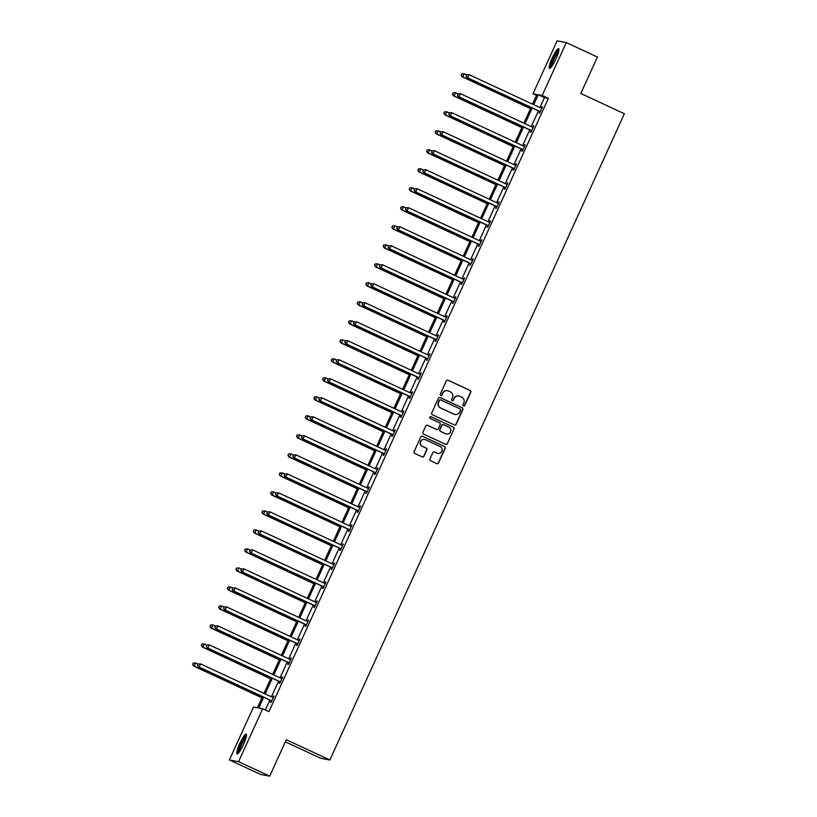 <?xml version="1.0" encoding="UTF-8"?>
<svg xmlns="http://www.w3.org/2000/svg" width="817" height="817" viewBox="0 0 817 817"><rect width="100%" height="100%" fill="white"/><g stroke="black" fill="none" stroke-linecap="round" stroke-linejoin="round"><path stroke-width="1.23" d="M463.484 405.947A0.96 0.94 100.6 0 0 464.74 405.477L470.766 392.262A1.368 1.348 100.6 0 0 470.112 390.444L448.114 380.222A1.368 1.348 100.6 0 0 446.327 380.896L440.302 394.111A0.96 0.94 100.6 0 0 440.986 395.448A0.96 0.94 100.6 0 0 442.017 394.907L442.794 393.202A4.381 4.31 100.6 0 1 448.513 391.037L450.351 391.884A4.381 4.31 100.6 0 1 452.444 397.685L451.668 399.401A0.96 0.94 100.6 0 0 452.342 400.738A0.96 0.94 100.6 0 0 453.374 400.187L454.16 398.482A4.381 4.31 100.6 0 1 459.879 396.316L461.717 397.174A4.381 4.31 100.6 0 1 463.811 402.965L463.025 404.681A0.96 0.94 100.6 0 0 463.484 405.947M463.586 405.988A0.96 0.94 100.6 0 0 464.495 405.426L470.521 392.211A1.368 1.348 100.6 0 0 469.867 390.403L447.869 380.171A1.368 1.348 100.6 0 0 447.675 380.099M440.863 395.418A0.96 0.94 100.6 0 0 441.772 394.856L442.794 393.202M452.22 400.708A0.96 0.94 100.6 0 0 453.129 400.146L454.16 398.482M239.718 743.674A10.876 1.889 114.9 0 1 246.213 734.166A10.876 1.889 114.9 0 1 243.548 744.389A10.876 1.889 114.9 0 1 237.053 753.887A10.876 1.889 114.9 0 1 239.718 743.674M552.139 58.14A10.876 1.889 114.9 0 1 558.634 48.642A10.876 1.889 114.9 0 1 555.958 58.855A10.876 1.889 114.9 0 1 549.463 68.362A10.876 1.889 114.9 0 1 552.139 58.14M429.926 458.96A1.368 1.348 100.6 0 0 430.579 460.778L436.748 463.647A1.368 1.348 100.6 0 0 438.535 462.973L445.224 448.288A1.368 1.348 100.6 0 0 444.571 446.48L422.583 436.258A1.368 1.348 100.6 0 0 420.786 436.932L414.107 451.607A1.368 1.348 100.6 0 0 414.76 453.415L422.205 456.887A1.368 1.348 100.6 0 0 424.003 456.213L426.862 449.922A1.368 1.348 100.6 0 0 426.208 448.114L422.512 446.399A3.656 3.605 100.6 0 1 424.697 439.475A3.656 3.605 100.6 0 1 425.545 439.74L440.016 446.47A3.656 3.605 100.6 0 1 437.83 453.394A3.656 3.605 100.6 0 1 436.993 453.129L434.573 452.005A1.368 1.348 100.6 0 0 432.785 452.679L429.926 458.96M536.524 95.395L532.99 93.751L557.102 40.85L566.293 42.576L597.411 57.047L580.805 93.475L624.372 113.737L329.864 759.984L286.297 739.722L269.692 776.15L238.574 761.679L229.383 759.953L253.495 707.052L257.437 707.798L262.492 696.697M566.293 42.576L542.182 95.477L538.24 94.731L533.695 104.709M263.656 697.238L258.744 708.033L262.686 708.778L268.905 711.668L548.401 98.367L542.182 95.477M262.686 708.778L238.574 761.679M454.375 424.963A1.368 1.348 100.6 0 0 456.162 424.289L462.851 409.613A1.368 1.348 100.6 0 0 462.197 407.795L440.21 397.573A1.368 1.348 100.6 0 0 438.423 398.247L431.733 412.922A1.368 1.348 100.6 0 0 432.387 414.74L454.375 424.963M454.038 428.956L447.348 443.631A1.368 1.348 100.6 0 1 445.561 444.305L423.574 434.072A1.368 1.348 100.6 0 1 422.92 432.264L425.78 425.984A1.368 1.348 100.6 0 1 427.567 425.31L436.482 429.456A1.368 1.348 100.6 0 0 438.28 428.782L440.169 424.615A1.368 1.348 100.6 0 0 439.515 422.798L430.232 418.488A0.96 0.94 100.6 0 1 430.804 416.67A0.96 0.94 100.6 0 1 431.029 416.741L453.384 427.138A1.368 1.348 100.6 0 1 454.038 428.956L447.348 443.631M269.692 776.15L260.511 774.424L229.383 759.953M285.337 741.826L320.673 758.258L329.864 759.984M532.184 108.018L525.035 123.714M523.523 127.023L516.364 142.72M514.863 146.029L507.704 161.725M506.203 165.034L499.044 180.741M497.533 184.05L490.384 199.746M488.872 203.055L481.724 218.752M480.212 222.061L473.053 237.757M471.552 241.066L464.393 256.763M462.892 260.072L455.733 275.768M454.221 279.077L447.073 294.784M445.561 298.093L438.412 313.789M436.901 317.098L429.742 332.795M428.241 336.104L421.082 351.8M419.581 355.109L412.422 370.806M410.91 374.115L403.761 389.811M402.25 393.12L395.101 408.827M393.59 412.136L386.441 427.832M384.93 431.141L377.771 446.838M376.269 450.147L369.11 465.843M367.609 469.152L360.45 484.849M358.939 488.157L351.79 503.864M350.279 507.163L343.13 522.87M341.618 526.179L334.459 541.875M332.958 545.184L325.799 560.881M324.298 564.19L317.139 579.886M315.628 583.195L308.479 598.892M306.967 602.2L299.819 617.907M298.307 621.216L291.158 636.913M289.647 640.222L282.488 655.918M280.987 659.227L273.828 674.924M272.327 678.233L265.168 693.929M532.531 104.168L536.943 94.496L532.99 93.751M264.003 693.388L271.162 677.691M272.664 674.382L279.822 658.686M281.324 655.377L288.483 639.68M289.994 636.372L297.143 620.675M298.654 617.366L305.803 601.659M307.315 598.35L314.474 582.654M315.975 579.345L323.134 563.648M324.635 560.339L331.794 544.643M333.305 541.334L340.454 525.637M341.966 522.329L349.114 506.632M350.626 503.323L357.785 487.616M359.286 484.307L366.445 468.611M367.946 465.302L375.105 449.605M376.617 446.296L383.765 430.6M385.277 427.291L392.426 411.594M393.937 408.286L401.086 392.579M402.597 389.28L409.756 373.573M411.257 370.264L418.416 354.568M419.918 351.259L427.077 335.562M428.588 332.253L435.737 316.557M437.248 313.248L444.397 297.551M445.908 294.243L453.067 278.536M454.569 275.237L461.728 259.53M463.229 256.221L470.388 240.525M471.899 237.216L479.048 221.519M480.559 218.21L487.708 202.514M489.22 199.205L496.368 183.508M497.88 180.2L505.039 164.493M506.54 161.184L513.699 145.487M515.2 142.178L522.359 126.482M523.871 123.173L531.019 107.476M548.401 98.367L544.459 97.631L539.914 107.599M538.413 110.908L531.254 126.604M529.743 129.913L522.594 145.62M521.083 148.929L513.934 164.625M512.422 167.934L505.263 183.631M503.762 186.94L496.603 202.636M495.102 205.945L487.943 221.642M486.432 224.951L479.283 240.658M477.771 243.956L470.623 259.663M469.111 262.972L461.952 278.668M460.451 281.977L453.292 297.674M451.791 300.983L444.632 316.679M443.12 319.988L435.972 335.685M434.46 338.994L427.311 354.701M425.8 357.999L418.651 373.706M417.14 377.015L409.981 392.711M408.48 396.02L401.321 411.717M399.819 415.026L392.66 430.722M391.149 434.031L384 449.728M382.489 453.037L375.34 468.744M373.829 472.052L366.67 487.749M365.168 491.058L358.009 506.754M356.508 510.063L349.349 525.76M347.838 529.069L340.689 544.765M339.178 548.074L332.029 563.771M330.517 567.08L323.358 582.787M321.857 586.095L314.698 601.792M313.197 605.101L306.038 620.797M304.527 624.106L297.378 639.803M295.866 643.112L288.718 658.808M287.206 662.117L280.057 677.814M278.546 681.123L271.387 696.83M269.886 700.138L265.372 710.024M544.459 97.631L538.24 94.731M272.725 697.452L273.389 696.002L274.001 696.115L271.111 702.457L270.498 702.344L271.224 700.761M281.395 678.437L282.049 676.997L282.662 677.109L279.771 683.451L279.159 683.329L279.884 681.746M290.055 659.431L290.709 657.991L291.322 658.104L288.432 664.446L287.819 664.323L288.544 662.74M298.716 640.426L299.369 638.986L299.982 639.098L297.102 645.43L296.489 645.318L297.204 643.735M307.376 621.42L308.04 619.98L308.652 620.093L305.762 626.425L305.149 626.312L305.875 624.729M316.036 602.415L316.7 600.965L317.313 601.087L314.422 607.419L313.81 607.307L314.535 605.724M324.706 583.409L325.36 581.959L325.973 582.072L323.083 588.414L322.47 588.301L323.195 586.708M333.367 564.394L334.02 562.954L334.633 563.066L331.743 569.408L331.13 569.286L331.855 567.703M342.027 545.388L342.68 543.948L343.293 544.061L340.413 550.392L339.801 550.28L340.515 548.697M350.687 526.383L351.351 524.943L351.953 525.055L349.073 531.387L348.461 531.275L349.176 529.692M359.347 507.377L360.011 505.937L360.624 506.05L357.734 512.382L357.121 512.269L357.846 510.686M368.007 488.372L368.671 486.922L369.284 487.044L366.394 493.376L365.781 493.264L366.506 491.681M376.678 469.367L377.331 467.916L377.944 468.029L375.054 474.371L374.441 474.258L375.166 472.665M385.338 450.351L385.992 448.911L386.604 449.023L383.714 455.365L383.112 455.243L383.827 453.66M393.998 431.345L394.652 429.905L395.265 430.018L392.385 436.349L391.772 436.237L392.487 434.654M402.658 412.34L403.322 410.9L403.935 411.012L401.045 417.344L400.432 417.232L401.157 415.649M411.319 393.334L411.982 391.884L412.595 392.007L409.705 398.339L409.092 398.226L409.817 396.643M419.989 374.329L420.643 372.879L421.255 373.001L418.365 379.333L417.753 379.221L418.478 377.638M428.649 355.313L429.303 353.873L429.916 353.986L427.025 360.328L426.413 360.215L427.138 358.622M437.309 336.308L437.963 334.868L438.576 334.98L435.696 341.322L435.083 341.2L435.798 339.617M445.97 317.302L446.633 315.862L447.246 315.975L444.356 322.307L443.743 322.194L444.468 320.611M454.63 298.297L455.294 296.857L455.906 296.969L453.016 303.301L452.404 303.189L453.129 301.606M463.3 279.291L463.954 277.841L464.567 277.964L461.676 284.296L461.064 284.183L461.789 282.6M471.96 260.286L472.614 258.836L473.227 258.948L470.337 265.29L469.724 265.178L470.449 263.595M480.621 241.27L481.274 239.83L481.887 239.943L479.007 246.285L478.394 246.162L479.109 244.579M489.281 222.265L489.934 220.825L490.547 220.937L487.667 227.279L487.055 227.157L487.769 225.574M497.941 203.259L498.605 201.819L499.218 201.932L496.327 208.264L495.715 208.151L496.44 206.568M506.601 184.254L507.265 182.814L507.878 182.926L504.988 189.258L504.375 189.146L505.1 187.563M515.272 165.248L515.925 163.798L516.538 163.921L513.648 170.253L513.035 170.14L513.76 168.557M523.932 146.243L524.585 144.793L525.198 144.905L522.308 151.247L521.695 151.135L522.42 149.552M532.592 127.227L533.246 125.787L533.858 125.9L530.979 132.242L530.366 132.119L531.081 130.536M541.252 108.222L541.916 106.782L542.529 106.894L539.639 113.236L539.026 113.114L539.751 111.531M541.916 106.782L542.457 107.037M533.246 125.787L533.797 126.043M524.585 144.793L525.137 145.048M515.925 163.798L516.477 164.054M507.265 182.814L507.817 183.069M498.605 201.819L499.146 202.075M489.934 220.825L490.486 221.08M481.274 239.83L481.826 240.086M472.614 258.836L473.166 259.091M463.954 277.841L464.505 278.097M455.294 296.857L455.835 297.112M446.633 315.862L447.175 316.118M437.963 334.868L438.515 335.123M429.303 353.873L429.854 354.129M420.643 372.879L421.194 373.134M411.982 391.884L412.534 392.14M403.322 410.9L403.864 411.155M394.652 429.905L395.203 430.161M385.992 448.911L386.543 449.166M377.331 467.916L377.883 468.172M368.671 486.922L369.223 487.177M360.011 505.937L360.552 506.183M351.351 524.943L351.892 525.198M342.68 543.948L343.232 544.204M334.02 562.954L334.572 563.209M325.36 581.959L325.912 582.215M316.7 600.965L317.241 601.22M308.04 619.98L308.581 620.236M299.369 638.986L299.921 639.241M290.709 657.991L291.26 658.247M282.049 676.997L282.6 677.252M273.389 696.002L273.94 696.258M458.745 395.979A4.381 4.31 100.6 0 0 453.915 398.43M447.389 390.689A4.381 4.31 100.6 0 0 442.548 393.151M454.569 425.034A1.368 1.348 100.6 0 0 455.917 424.237L462.606 409.562A1.368 1.348 100.6 0 0 461.952 407.754L439.965 397.522A1.368 1.348 100.6 0 0 439.771 397.45M460.522 410.185A0.96 0.94 100.6 0 0 460.063 408.919L440.761 399.942A0.96 0.94 100.6 0 0 439.505 400.412L438.688 402.219A4.381 4.31 100.6 0 0 440.782 408.01L453.976 414.148A4.381 4.31 100.6 0 0 459.695 411.982L460.522 410.185M440.414 399.85A0.96 0.94 100.6 0 0 439.26 400.361L439.505 400.412M454.865 414.444A4.381 4.31 100.6 0 1 453.731 414.107L440.537 407.969A4.381 4.31 100.6 0 1 438.443 402.168L439.26 400.361M445.755 444.377A1.368 1.348 100.6 0 0 447.103 443.58M436.676 429.528A1.368 1.348 100.6 0 1 436.237 429.405L427.322 425.259A1.368 1.348 100.6 0 0 427.128 425.187M453.792 428.905A1.368 1.348 100.6 0 0 453.139 427.097L430.784 416.701A0.96 0.94 100.6 0 0 430.682 416.66M445.745 433.756A3.656 3.605 100.6 0 0 450.688 431.529A3.656 3.605 100.6 0 0 448.778 427.107L443.672 424.738A1.368 1.348 100.6 0 0 441.885 425.412L439.985 429.579A1.368 1.348 100.6 0 0 440.639 431.386L445.5 433.715A3.656 3.605 100.6 0 0 446.46 434.001M443.233 424.615A1.368 1.348 100.6 0 0 441.64 425.361L441.885 425.412M445.5 433.715L440.394 431.345A1.368 1.348 100.6 0 1 439.74 429.528L441.64 425.361M437.708 453.374A3.656 3.605 100.6 0 1 436.748 453.088L434.327 451.964A1.368 1.348 100.6 0 0 434.133 451.893M424.574 439.454A3.656 3.605 100.6 0 0 422.266 446.348L422.512 446.399M422.399 456.958A1.368 1.348 100.6 0 0 423.757 456.162L426.617 449.881A1.368 1.348 100.6 0 0 425.963 448.073L422.266 446.348M436.942 463.719A1.368 1.348 100.6 0 0 438.29 462.922L444.979 448.247A1.368 1.348 100.6 0 0 444.325 446.439L422.338 436.207A1.368 1.348 100.6 0 0 422.144 436.135M466.599 74.868L464.209 73.755L462.769 76.921L462.156 76.808L530.509 108.6M461.401 75.184L461.973 73.918L461.156 75.144L462.769 76.921L530.57 108.457M461.728 73.877L463.596 73.642L461.973 73.918M462.156 76.808L461.156 75.144M466.63 74.796L466.058 76.063L466.63 74.796L469.111 74.674L541.804 108.477M466.875 74.837L469.111 74.674L467.671 77.84L467.058 77.727L540.292 111.786M540.364 111.643L467.671 77.84L466.303 76.104M466.058 76.063L467.058 77.727M457.939 93.873L455.549 92.76L454.109 95.936L453.496 95.814L521.849 127.605M452.741 94.19L453.312 92.924L452.495 94.149L454.109 95.936L521.91 127.462M453.067 92.883L454.936 92.648L453.312 92.924M453.496 95.814L452.495 94.149M449.268 112.879L446.889 111.776L445.439 114.942L444.836 114.829L513.188 146.611M444.07 113.206L444.652 111.939L443.825 113.154L445.439 114.942L513.25 146.468M444.407 111.888L446.889 111.776L444.652 111.939M444.836 114.829L443.825 113.154M457.969 93.802L457.387 95.068L457.969 93.802L460.451 93.679L533.144 127.483M458.214 93.843L460.451 93.679L459.001 96.855L458.388 96.733L531.632 130.791M531.693 130.659L459.001 96.855L457.632 95.109M457.387 95.068L458.388 96.733M449.309 112.807L448.727 114.074L449.309 112.807L451.791 112.685L524.483 146.498M449.554 112.848L451.791 112.685L450.341 115.861L449.728 115.738L522.972 149.797M523.033 149.664L450.341 115.861L448.972 114.125M448.727 114.074L449.728 115.738M550.964 67.403A9.406 1.634 114.9 0 1 552.66 60.325A9.406 1.634 114.9 0 1 557.592 51.4A9.406 1.634 114.9 0 1 558.859 50.409M558.614 51.645A8.711 1.511 -65.1 0 0 558.021 52.247A8.711 1.511 -65.1 0 0 553.926 59.427A8.711 1.511 -65.1 0 0 551.741 66.412M558.93 49.347A10.805 1.869 -65.1 0 0 557.97 50.276A10.805 1.869 -65.1 0 0 552.721 59.559A10.805 1.869 -65.1 0 0 550.188 68.138M238.544 752.927A9.406 1.634 114.9 0 1 240.249 745.85A9.406 1.634 114.9 0 1 245.182 736.934A9.406 1.634 114.9 0 1 246.448 735.933M246.203 737.169A8.711 1.511 -65.1 0 0 245.611 737.782A8.711 1.511 -65.1 0 0 241.515 744.961A8.711 1.511 -65.1 0 0 239.33 751.936M246.52 734.871A10.805 1.869 -65.1 0 0 245.56 735.811A10.805 1.869 -65.1 0 0 240.31 745.084A10.805 1.869 -65.1 0 0 237.778 753.662M440.608 131.884L438.229 130.781L436.778 133.947L436.166 133.835L504.528 165.616M435.41 132.211L435.992 130.945L435.165 132.16L436.778 133.947L504.589 165.483M435.747 130.894L438.229 130.781L435.992 130.945M436.166 133.835L435.165 132.16M440.649 131.813L440.067 133.079L440.649 131.813L443.12 131.7L515.813 165.504M440.894 131.864L443.12 131.7L441.68 134.866L441.068 134.754L514.312 168.813M514.373 168.67L441.68 134.866L440.312 133.13M440.067 133.079L441.068 134.754M431.948 150.9L429.558 149.787L428.118 152.953L427.505 152.84L495.858 184.622M426.75 151.216L427.332 149.95L426.505 151.165L428.118 152.953L495.929 184.489M427.087 149.899L429.558 149.787L427.332 149.95M427.505 152.84L426.505 151.165M431.979 150.818L431.407 152.085L431.979 150.818L434.46 150.706L507.153 184.509M432.224 150.869L434.46 150.706L433.02 153.872L432.407 153.759L505.652 187.818M505.713 187.675L433.02 153.872L431.652 152.136M431.407 152.085L432.407 153.759M423.288 169.905L420.898 168.792L419.458 171.958L418.845 171.846L487.198 203.637M418.09 170.222L418.661 168.956L417.844 170.181L419.458 171.958L487.259 203.494M418.416 168.915L420.285 168.68L418.661 168.956M418.845 171.846L417.844 170.181M423.318 169.834L422.746 171.1L423.318 169.834L425.8 169.711L498.493 203.515M423.563 169.875L425.8 169.711L424.36 172.877L423.747 172.765L496.981 206.824M497.053 206.681L424.36 172.877L422.992 171.141M422.746 171.1L423.747 172.765M414.627 188.911L412.238 187.798L410.798 190.964L410.185 190.851L478.537 222.643M409.429 189.227L410.001 187.961L409.184 189.187L410.798 190.964L478.599 222.5M409.756 187.92L411.625 187.685L410.001 187.961M410.185 190.851L409.184 189.187M405.967 207.916L403.578 206.803L402.138 209.979L401.525 209.857L469.877 241.648M400.769 208.233L401.341 206.967L400.524 208.192L402.138 209.979L469.938 241.505M401.096 206.926L402.965 206.691L401.341 206.967M401.525 209.857L400.524 208.192M397.297 226.922L394.917 225.819L393.467 228.985L392.854 228.872L461.217 260.654M392.099 227.249L392.681 225.982L391.854 227.197L393.467 228.985L461.278 260.511M392.436 225.931L394.917 225.819L392.681 225.982M392.854 228.872L391.854 227.197M388.637 245.927L386.257 244.824L384.807 247.99L384.194 247.878L452.547 279.659M383.439 246.254L384.021 244.988L383.193 246.203L384.807 247.99L452.618 279.526M383.776 244.937L386.257 244.824L384.021 244.988M384.194 247.878L383.193 246.203M379.976 264.943L377.587 263.83L376.147 266.996L375.534 266.883L443.886 298.665M374.778 265.259L375.36 263.993L374.533 265.219L376.147 266.996L443.958 298.532M375.115 263.942L377.587 263.83L375.36 263.993M375.534 266.883L374.533 265.219M371.316 283.948L368.927 282.835L367.487 286.001L366.874 285.889L435.226 317.68M366.118 284.265L366.69 282.999L365.873 284.224L367.487 286.001L435.287 317.537M366.445 282.958L368.314 282.723L366.69 282.999M366.874 285.889L365.873 284.224M362.656 302.954L360.266 301.841L358.826 305.007L358.214 304.894L426.566 336.686M357.458 303.27L358.03 302.004L357.213 303.23L358.826 305.007L426.627 336.543M357.785 301.963L359.654 301.728L358.03 302.004M358.214 304.894L357.213 303.23M353.986 321.959L351.606 320.846L350.156 324.022L349.543 323.9L417.906 355.691M348.788 322.286L349.37 321.01L348.542 322.235L350.156 324.022L417.967 355.548M349.125 320.969L350.993 320.734L349.37 321.01M349.543 323.9L348.542 322.235M345.325 340.965L342.946 339.862L341.496 343.028L340.883 342.915L409.246 374.697M340.127 341.292L340.709 340.025L339.882 341.24L341.496 343.028L409.307 374.554M340.464 339.974L342.946 339.862L340.709 340.025M340.883 342.915L339.882 341.24M336.665 359.97L334.276 358.867L332.836 362.033L332.223 361.921L400.575 393.702M331.467 360.297L332.049 359.031L331.222 360.246L332.836 362.033L400.647 393.569M331.804 358.98L334.276 358.867L332.049 359.031M332.223 361.921L331.222 360.246M328.005 378.986L325.615 377.873L324.175 381.039L323.563 380.926L391.915 412.718M322.807 379.302L323.379 378.036L322.562 379.262L324.175 381.039L391.976 412.575M323.134 377.985L325.615 377.873L323.379 378.036M323.563 380.926L322.562 379.262M319.345 397.991L316.955 396.878L315.515 400.044L314.902 399.932L383.255 431.723M314.147 398.308L314.719 397.042L313.902 398.267L315.515 400.044L383.316 431.58M314.474 397.001L316.342 396.766L314.719 397.042M314.902 399.932L313.902 398.267M310.674 416.997L308.295 415.884L306.845 419.06L306.242 418.937L374.594 450.729M305.476 417.313L306.058 416.047L305.231 417.273L306.845 419.06L374.656 450.586M305.813 416.006L307.682 415.771L306.058 416.047M306.242 418.937L305.231 417.273M302.014 436.002L299.635 434.889L298.185 438.065L297.572 437.943L365.934 469.734M296.816 436.329L297.398 435.063L296.571 436.278L298.185 438.065L365.996 469.591M297.153 435.012L299.635 434.889L297.398 435.063M297.572 437.943L296.571 436.278M414.658 188.839L414.076 190.106L414.658 188.839L417.14 188.717L489.832 222.52M414.903 188.88L417.14 188.717L415.69 191.883L415.077 191.77L488.321 225.829M488.382 225.686L415.69 191.883L414.321 190.147M414.076 190.106L415.077 191.77M405.998 207.845L405.416 209.111L405.998 207.845L408.48 207.722L481.172 241.526M406.243 207.886L408.48 207.722L407.029 210.898L406.417 210.776L479.661 244.834M479.722 244.702L407.029 210.898L405.661 209.152M405.416 209.111L406.417 210.776M397.338 226.85L396.756 228.117L397.338 226.85L399.809 226.738L472.502 260.541M397.583 226.901L399.809 226.738L398.369 229.904L397.756 229.781L471 263.85M471.062 263.707L398.369 229.904L397.001 228.168M396.756 228.117L397.756 229.781M388.667 245.856L388.095 247.122L388.667 245.856L391.149 245.743L463.842 279.547M388.912 245.907L391.149 245.743L389.709 248.909L389.096 248.797L462.34 282.856M462.402 282.713L389.709 248.909L388.341 247.173M388.095 247.122L389.096 248.797M380.007 264.861L379.435 266.128L380.007 264.861L382.489 264.749L455.181 298.552M380.252 264.912L382.489 264.749L381.049 267.915L380.436 267.802L453.67 301.861M453.741 301.718L381.049 267.915L379.68 266.179M379.435 266.128L380.436 267.802M371.347 283.877L370.775 285.143L371.347 283.877L373.829 283.754L446.521 317.558M371.592 283.918L373.829 283.754L372.389 286.92L371.776 286.808L445.01 320.867M445.071 320.724L372.389 286.92L371.01 285.184M370.775 285.143L371.776 286.808M362.687 302.882L362.105 304.149L362.687 302.882L365.168 302.76L437.861 336.563M362.932 302.923L365.168 302.76L363.718 305.926L363.105 305.813L436.349 339.872M436.411 339.729L363.718 305.926L362.35 304.19M362.105 304.149L363.105 305.813M354.027 321.888L353.444 323.154L354.027 321.888L356.508 321.765L429.191 355.569M354.272 321.929L356.508 321.765L355.058 324.941L354.445 324.819L427.689 358.877M427.751 358.745L355.058 324.941L353.69 323.195M353.444 323.154L354.445 324.819M345.356 340.893L344.784 342.16L345.356 340.893L347.838 340.781L420.53 374.584M345.601 340.944L347.838 340.781L346.398 343.947L345.785 343.834L419.029 377.893M419.09 377.75L346.398 343.947L345.029 342.211M344.784 342.16L345.785 343.834M336.696 359.899L336.124 361.165L336.696 359.899L339.178 359.786L411.87 393.59M336.941 359.95L339.178 359.786L337.738 362.952L337.125 362.84L410.359 396.899M410.43 396.756L337.738 362.952L336.369 361.216M336.124 361.165L337.125 362.84M328.036 378.904L327.464 380.171L328.036 378.904L330.517 378.792L403.21 412.595M328.281 378.955L330.517 378.792L329.077 381.958L328.465 381.845L401.698 415.904M401.77 415.761L329.077 381.958L327.709 380.222M327.464 380.171L328.465 381.845M319.376 397.92L318.793 399.186L319.376 397.92L321.857 397.797L394.55 431.601M319.621 397.961L321.857 397.797L320.407 400.963L319.794 400.851L393.038 434.91M393.1 434.767L320.407 400.963L319.038 399.227M318.793 399.186L319.794 400.851M310.715 416.925L310.133 418.192L310.715 416.925L313.197 416.803L385.89 450.606M310.96 416.966L313.197 416.803L311.747 419.969L311.134 419.856L384.378 453.915M384.439 453.782L311.747 419.969L310.378 418.233M310.133 418.192L311.134 419.856M302.055 435.931L301.473 437.197L302.055 435.931L304.527 435.808L377.219 469.622M302.3 435.972L304.527 435.808L303.087 438.984L302.474 438.862L375.718 472.92M375.779 472.788L303.087 438.984L301.718 437.248M301.473 437.197L302.474 438.862M293.354 455.008L290.964 453.905L289.524 457.071L288.912 456.958L357.264 488.74M288.156 455.335L288.738 454.068L287.911 455.283L289.524 457.071L357.335 488.597M288.493 454.017L290.964 453.905L288.738 454.068M288.912 456.958L287.911 455.283M284.694 474.013L282.304 472.91L280.864 476.076L280.251 475.964L348.604 507.745M279.496 474.34L280.068 473.074L279.251 474.289L280.864 476.076L348.675 507.612M279.822 473.023L282.304 472.91L280.068 473.074M280.251 475.964L279.251 474.289M276.034 493.029L273.644 491.916L272.204 495.082L271.591 494.969L339.943 526.761M270.835 493.345L271.407 492.079L270.59 493.305L272.204 495.082L340.005 526.618M271.162 492.038L273.031 491.803L271.407 492.079M271.591 494.969L270.59 493.305M267.373 512.034L264.984 510.921L263.544 514.087L262.931 513.975L331.283 545.766M262.175 512.351L262.747 511.085L261.93 512.31L263.544 514.087L331.345 545.623M262.502 511.044L264.371 510.809L262.747 511.085M262.931 513.975L261.93 512.31M258.703 531.04L256.324 529.927L254.873 533.103L254.261 532.98L322.623 564.772M253.505 531.356L254.087 530.09L253.26 531.316L254.873 533.103L322.684 564.629M253.842 530.049L255.711 529.814L254.087 530.09M254.261 532.98L253.26 531.316M250.043 550.045L247.663 548.942L246.213 552.108L245.6 551.986L313.963 583.777M244.845 550.372L245.427 549.106L244.6 550.321L246.213 552.108L314.024 583.634M245.182 549.055L247.663 548.942L245.427 549.106M245.6 551.986L244.6 550.321M293.385 454.936L292.813 456.203L293.385 454.936L295.866 454.824L368.559 488.627M293.63 454.987L295.866 454.824L294.426 457.99L293.814 457.877L367.058 491.936M367.119 491.793L294.426 457.99L293.058 456.254M292.813 456.203L293.814 457.877M284.725 473.942L284.153 475.208L284.725 473.942L287.206 473.829L359.899 507.633M284.97 473.993L287.206 473.829L285.766 476.995L285.153 476.883L358.387 510.942M358.459 510.799L285.766 476.995L284.398 475.259M284.153 475.208L285.153 476.883M276.064 492.947L275.482 494.224L276.064 492.947L278.546 492.835L351.239 526.638M276.309 492.998L278.546 492.835L277.096 496.001L276.493 495.888L349.727 529.947M349.788 529.804L277.096 496.001L275.727 494.265M275.482 494.224L276.493 495.888M267.404 511.963L266.822 513.229L267.404 511.963L269.886 511.84L342.578 545.644M267.649 512.004L269.886 511.84L268.436 515.006L267.823 514.894L341.067 548.953M341.128 548.81L268.436 515.006L267.067 513.27M266.822 513.229L267.823 514.894M258.744 530.968L258.162 532.235L258.744 530.968L261.215 530.846L333.908 564.649M258.989 531.009L261.215 530.846L259.775 534.012L259.163 533.899L332.407 567.958M332.468 567.825L259.775 534.012L258.407 532.276M258.162 532.235L259.163 533.899M250.073 549.974L249.502 551.24L250.073 549.974L252.555 549.851L325.248 583.665M250.319 550.015L252.555 549.851L251.115 553.027L250.502 552.905L323.746 586.963M323.808 586.831L251.115 553.027L249.747 551.291M249.502 551.24L250.502 552.905M241.383 569.051L238.993 567.948L237.553 571.114L236.94 571.001L305.292 602.783M236.184 569.378L236.767 568.111L235.939 569.326L237.553 571.114L305.364 602.65M236.522 568.06L238.993 567.948L236.767 568.111M236.94 571.001L235.939 569.326M232.722 588.066L230.333 586.953L228.893 590.119L228.28 590.007L296.632 621.788M227.524 588.383L228.096 587.117L227.279 588.332L228.893 590.119L296.694 621.655M227.851 587.066L230.333 586.953L228.096 587.117M228.28 590.007L227.279 588.332M224.062 607.072L221.673 605.959L220.233 609.125L219.62 609.012L287.972 640.804M218.864 607.388L219.436 606.122L218.619 607.348L220.233 609.125L288.033 640.661M219.191 606.081L221.06 605.846L219.436 606.122M219.62 609.012L218.619 607.348M215.392 626.077L213.012 624.964L211.562 628.13L210.949 628.018L279.312 659.809M210.194 626.394L210.776 625.128L209.949 626.353L211.562 628.13L279.373 659.666M210.531 625.087L212.4 624.852L210.776 625.128M210.949 628.018L209.949 626.353M206.732 645.083L204.352 643.97L202.902 647.146L202.289 647.023L270.652 678.815M201.533 645.399L202.116 644.133L201.288 645.359L202.902 647.146L270.713 678.672M201.87 644.092L203.739 643.857L202.116 644.133M202.289 647.023L201.288 645.359M198.071 664.088L195.682 662.985L194.242 666.151L193.629 666.039L261.981 697.82M192.873 664.415L193.455 663.149L192.628 664.364L194.242 666.151L262.053 697.677M193.21 663.098L195.682 662.985L193.455 663.149M193.629 666.039L192.628 664.364M241.413 568.979L240.841 570.246L241.413 568.979L243.895 568.867L316.587 602.67M241.658 569.03L243.895 568.867L242.455 572.033L241.842 571.92L315.076 605.979M315.148 605.836L242.455 572.033L241.086 570.297M240.841 570.246L241.842 571.92M232.753 587.985L232.181 589.251L232.753 587.985L235.235 587.872L307.927 621.676M232.998 588.036L235.235 587.872L233.795 591.038L233.182 590.926L306.416 624.985M306.487 624.842L233.795 591.038L232.426 589.302M232.181 589.251L233.182 590.926M224.093 606.99L223.511 608.267L224.093 606.99L226.575 606.878L299.267 640.681M224.338 607.041L226.575 606.878L225.124 610.044L224.512 609.931L297.756 643.99M297.817 643.847L225.124 610.044L223.756 608.308M223.511 608.267L224.512 609.931M215.433 626.006L214.851 627.272L215.433 626.006L217.914 625.883L290.597 659.687M215.678 626.047L217.914 625.883L216.464 629.049L215.851 628.937L289.095 662.995M289.157 662.853L216.464 629.049L215.096 627.313M214.851 627.272L215.851 628.937M206.772 645.011L206.19 646.278L206.772 645.011L209.244 644.889L281.936 678.692M207.018 645.052L209.244 644.889L207.804 648.065L207.191 647.942L280.435 682.001M280.497 681.868L207.804 648.065L206.435 646.318M206.19 646.278L207.191 647.942M198.102 664.017L197.53 665.283L198.102 664.017L200.584 663.904L273.276 697.708M198.347 664.068L200.584 663.904L199.144 667.07L198.531 666.948L271.775 701.017M271.836 700.874L199.144 667.07L197.775 665.334M197.53 665.283L198.531 666.948"/></g></svg>
